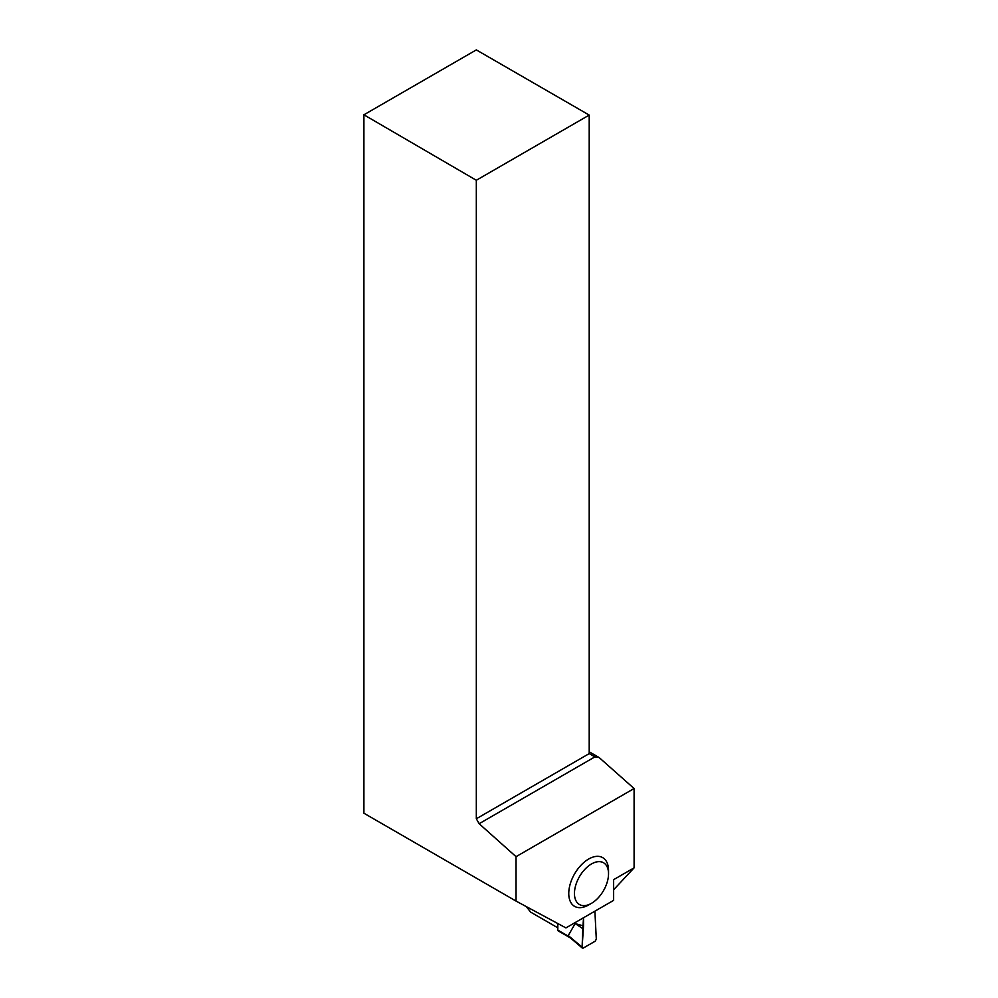 <?xml version="1.0" encoding="UTF-8"?>
<svg xmlns="http://www.w3.org/2000/svg" width="998" height="998" viewBox="0 0 998 998"><rect width="100%" height="100%" fill="white"/><g stroke="black" fill="none" stroke-linecap="round" stroke-linejoin="round"><path stroke-width="1.5" d="M575.16 923.574L582.807 928.651L582.108 947.364L583.244 948.075L595.182 941.189L596.305 939.168L594.895 911.186L596.305 939.168L595.182 941.189L583.244 948.075L568.261 935.563L575.16 923.574L583.531 925.932L582.108 947.364L583.244 948.075M526.208 906.546L530.736 912.184L557.82 927.816L557.82 923.549L557.82 930.111A1.609 0.923 120 0 0 558.144 930.847L570.457 937.958M570.993 938.157L568.261 935.563M582.807 928.651L583.531 917.736L583.531 925.932M634.092 867.848L613.633 879.662L613.633 900.358L565.928 927.903L516.041 901.082L516.041 856.671L634.092 788.52L634.092 867.848L613.633 889.767M608.531 873.799L608.531 870.518A28.119 16.23 120 0 0 588.645 859.041A28.119 16.23 120 0 0 568.76 893.472A28.119 16.23 120 0 0 588.645 904.949L591.49 903.315A24.102 13.91 -60 0 1 574.449 893.472A24.102 13.91 -60 0 1 591.49 863.956A24.102 13.91 -60 0 1 608.531 873.799A24.102 13.91 -60 0 1 591.49 903.315M589.207 751.806L599.149 757.544L634.092 788.52M363.908 114.795L476.32 49.9L589.207 115.082L476.32 180.264L363.908 114.795L363.908 813.22L516.041 901.082M476.32 180.264L476.32 818.784L479.14 823.712L516.041 856.671M479.14 823.712L594.895 756.883L589.207 753.602L589.207 115.082M476.32 818.784L589.207 753.602M599.149 757.544L594.895 756.883M557.82 930.111L568.935 936.536M582.358 948.1L569.796 937.396"/></g></svg>
